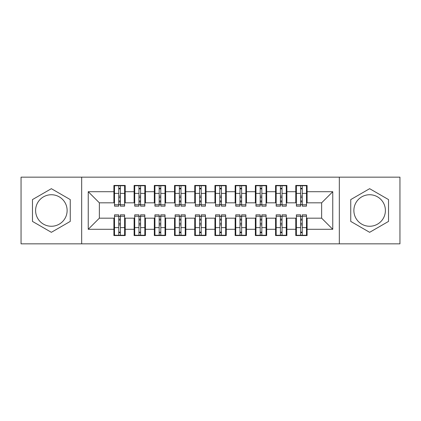 <?xml version="1.0" encoding="UTF-8"?>
<svg xmlns="http://www.w3.org/2000/svg" width="421" height="421" viewBox="0 0 421 421"><rect width="100%" height="100%" fill="white"/><g stroke="black" fill="none" stroke-linecap="round" stroke-linejoin="round"><path stroke-width="0.63" d="M369.638 194.739A15.761 15.761 0 0 0 353.877 210.5A15.761 15.761 0 0 0 369.638 226.261A15.761 15.761 0 0 0 385.399 210.5A15.761 15.761 0 0 0 369.638 194.739M51.362 226.261A15.761 15.761 0 0 1 35.601 210.5A15.761 15.761 0 0 1 51.362 194.739A15.761 15.761 0 0 1 67.123 210.5A15.761 15.761 0 0 1 51.362 226.261M339.326 243.843L399.95 243.843L399.95 177.157L339.326 177.157L339.326 243.843L81.674 243.843L81.674 177.157L21.05 177.157L21.05 243.843L81.674 243.843M300.626 197.67L302.246 197.67L300.626 197.67M302.246 223.33L300.626 223.33L302.246 223.33M280.418 197.67L282.038 197.67L280.418 197.67M282.038 223.33L280.418 223.33L282.038 223.33M260.21 197.67L261.83 197.67L260.21 197.67M261.83 223.33L260.21 223.33L261.83 223.33M240.002 197.67L241.622 197.67L240.002 197.67M241.622 223.33L240.002 223.33L241.622 223.33M219.794 197.67L221.414 197.67L219.794 197.67M221.414 223.33L219.794 223.33L221.414 223.33M199.586 197.67L201.206 197.67L199.586 197.67M201.206 223.33L199.586 223.33L201.206 223.33M179.378 197.67L180.998 197.67L179.378 197.67M180.998 223.33L179.378 223.33L180.998 223.33M159.17 197.67L160.79 197.67L159.17 197.67M160.79 223.33L159.17 223.33L160.79 223.33M138.962 197.67L140.582 197.67L138.962 197.67M140.582 223.33L138.962 223.33L140.582 223.33M339.326 177.157L81.674 177.157M114.512 202.822L99.356 202.822L88.242 191.708L88.242 229.292L113.907 229.292L113.907 235.56L125.221 235.56L125.221 229.292L134.115 229.292L134.115 235.56L145.429 235.56L145.429 229.292L154.323 229.292L154.323 235.56L165.637 235.56L165.637 229.292L174.531 229.292L174.531 235.56L185.845 235.56L185.845 229.292L194.739 229.292L194.739 235.56L206.053 235.56L206.053 229.292L214.947 229.292L214.947 235.56L226.261 235.56L226.261 229.292L235.155 229.292L235.155 235.56L246.469 235.56L246.469 229.292L255.363 229.292L255.363 235.56L266.677 235.56L266.677 229.292L275.571 229.292L275.571 235.56L286.885 235.56L286.885 229.292L295.779 229.292L295.779 235.56L307.093 235.56L307.093 218.178L321.644 218.178L321.644 202.822L306.488 202.822M88.242 191.708L113.907 191.708L113.907 202.822M321.644 202.822L332.758 191.708L307.093 191.708L307.093 185.44L295.779 185.44L295.779 191.708L286.885 191.708L286.885 185.44L275.571 185.44L275.571 191.708L266.677 191.708L266.677 185.44L255.363 185.44L255.363 191.708L246.469 191.708L246.469 185.44L235.155 185.44L235.155 191.708L226.261 191.708L226.261 185.44L214.947 185.44L214.947 191.708L206.053 191.708L206.053 185.44L194.739 185.44L194.739 191.708L185.845 191.708L185.845 185.44L174.531 185.44L174.531 191.708L165.637 191.708L165.637 185.44L154.323 185.44L154.323 191.708L145.429 191.708L145.429 185.44L134.115 185.44L134.115 191.708L125.221 191.708L125.221 185.44L113.907 185.44L113.907 191.708M332.758 191.708L332.758 229.292L307.093 229.292M286.885 229.292L286.885 218.178L296.384 218.178M295.779 229.292L295.779 218.178M307.093 191.708L307.093 202.822M266.677 229.292L266.677 218.178L276.176 218.178M275.571 229.292L275.571 218.178M295.779 191.708L295.779 202.822L286.28 202.822M286.885 191.708L286.885 202.822M246.469 229.292L246.469 218.178L255.968 218.178M255.363 229.292L255.363 218.178M275.571 191.708L275.571 202.822L266.072 202.822M266.677 191.708L266.677 202.822M226.261 229.292L226.261 218.178L235.76 218.178M235.155 229.292L235.155 218.178M255.363 191.708L255.363 202.822L245.864 202.822M246.469 191.708L246.469 202.822M206.053 229.292L206.053 218.178L215.552 218.178M214.947 229.292L214.947 218.178M235.155 191.708L235.155 202.822L225.656 202.822M226.261 191.708L226.261 202.822M185.845 229.292L185.845 218.178L195.344 218.178M194.739 229.292L194.739 218.178M214.947 191.708L214.947 202.822L205.448 202.822M206.053 191.708L206.053 202.822M165.637 229.292L165.637 218.178L175.136 218.178M174.531 229.292L174.531 218.178M194.739 191.708L194.739 202.822L185.24 202.822M185.845 191.708L185.845 202.822M145.429 229.292L145.429 218.178L154.928 218.178M154.323 229.292L154.323 218.178M174.531 191.708L174.531 202.822L165.032 202.822M165.637 191.708L165.637 202.822M125.221 229.292L125.221 218.178L134.72 218.178M134.115 229.292L134.115 218.178M154.323 191.708L154.323 202.822L144.824 202.822M145.429 191.708L145.429 202.822M118.754 197.67L120.374 197.67L118.754 197.67M120.374 223.33L118.754 223.33L120.374 223.33M88.242 229.292L99.356 218.178L114.512 218.178M113.907 229.292L113.907 218.178M134.115 191.708L134.115 202.822L124.616 202.822M125.221 191.708L125.221 202.822M70.254 199.591L51.362 188.682L32.47 199.591L32.47 221.409L51.362 232.318L70.254 221.409L70.254 199.591M350.746 199.591L350.746 221.409L369.638 232.318L388.53 221.409L388.53 199.591L369.638 188.682L350.746 199.591M99.356 202.822L99.356 218.178M296.384 202.822L295.779 202.822M276.176 202.822L275.571 202.822M255.968 202.822L255.363 202.822M235.76 202.822L235.155 202.822M215.552 202.822L214.947 202.822M195.344 202.822L194.739 202.822M175.136 202.822L174.531 202.822M154.928 202.822L154.323 202.822M134.72 202.822L134.115 202.822M124.616 218.178L125.221 218.178M144.824 218.178L145.429 218.178M165.032 218.178L165.637 218.178M185.24 218.178L185.845 218.178M205.448 218.178L206.053 218.178M225.656 218.178L226.261 218.178M245.864 218.178L246.469 218.178M266.072 218.178L266.677 218.178M286.28 218.178L286.885 218.178M306.488 218.178L307.093 218.178M332.758 229.292L321.644 218.178M114.512 185.645L124.616 185.645L114.512 185.645L114.512 206.153L118.754 206.153L118.754 185.719L124.616 185.75L124.616 206.153L120.374 206.153L120.374 185.75M118.754 188.35L120.374 188.35M118.754 204.459L120.374 204.459M120.374 201.922L118.754 201.922M118.754 200.928L120.374 200.928M125.221 195.039L124.616 195.039M125.221 197.67L124.616 197.67M114.512 195.039L113.907 195.039M114.512 197.67L113.907 197.67M124.616 235.355L114.512 235.355L124.616 235.355L124.616 214.847L120.374 214.847L120.374 235.281L114.512 235.25L114.512 214.847L118.754 214.847L118.754 235.25M120.374 232.65L118.754 232.65M120.374 216.541L118.754 216.541M118.754 219.078L120.374 219.078M120.374 220.072L118.754 220.072M113.907 225.961L114.512 225.961M113.907 223.33L114.512 223.33M124.616 225.961L125.221 225.961M124.616 223.33L125.221 223.33M134.72 185.645L144.824 185.645L134.72 185.645L134.72 206.153L138.962 206.153L138.962 185.719L144.824 185.75L144.824 206.153L140.582 206.153L140.582 185.75M138.962 188.35L140.582 188.35M138.962 204.459L140.582 204.459M140.582 201.922L138.962 201.922M138.962 200.928L140.582 200.928M145.429 195.039L144.824 195.039M145.429 197.67L144.824 197.67M134.72 195.039L134.115 195.039M134.72 197.67L134.115 197.67M154.928 185.645L165.032 185.645L154.928 185.645L154.928 206.153L159.17 206.153L159.17 185.719L165.032 185.75L165.032 206.153L160.79 206.153L160.79 185.75M159.17 188.35L160.79 188.35M159.17 204.459L160.79 204.459M160.79 201.922L159.17 201.922M159.17 200.928L160.79 200.928M165.637 195.039L165.032 195.039M165.637 197.67L165.032 197.67M154.928 195.039L154.323 195.039M154.928 197.67L154.323 197.67M175.136 185.645L185.24 185.645L175.136 185.645L175.136 206.153L179.378 206.153L179.378 185.719L185.24 185.75L185.24 206.153L180.998 206.153L180.998 185.75M179.378 188.35L180.998 188.35M179.378 204.459L180.998 204.459M180.998 201.922L179.378 201.922M179.378 200.928L180.998 200.928M185.845 195.039L185.24 195.039M185.845 197.67L185.24 197.67M175.136 195.039L174.531 195.039M175.136 197.67L174.531 197.67M195.344 185.645L205.448 185.645L195.344 185.645L195.344 206.153L199.586 206.153L199.586 185.719L205.448 185.75L205.448 206.153L201.206 206.153L201.206 185.75M199.586 188.35L201.206 188.35M199.586 204.459L201.206 204.459M201.206 201.922L199.586 201.922M199.586 200.928L201.206 200.928M206.053 195.039L205.448 195.039M206.053 197.67L205.448 197.67M195.344 195.039L194.739 195.039M195.344 197.67L194.739 197.67M144.824 235.355L134.72 235.355L144.824 235.355L144.824 214.847L140.582 214.847L140.582 235.281L134.72 235.25L134.72 214.847L138.962 214.847L138.962 235.25M140.582 232.65L138.962 232.65M140.582 216.541L138.962 216.541M138.962 219.078L140.582 219.078M140.582 220.072L138.962 220.072M134.115 225.961L134.72 225.961M134.115 223.33L134.72 223.33M144.824 225.961L145.429 225.961M144.824 223.33L145.429 223.33M165.032 235.355L154.928 235.355L165.032 235.355L165.032 214.847L160.79 214.847L160.79 235.281L154.928 235.25L154.928 214.847L159.17 214.847L159.17 235.25M160.79 232.65L159.17 232.65M160.79 216.541L159.17 216.541M159.17 219.078L160.79 219.078M160.79 220.072L159.17 220.072M154.323 225.961L154.928 225.961M154.323 223.33L154.928 223.33M165.032 225.961L165.637 225.961M165.032 223.33L165.637 223.33M185.24 235.355L175.136 235.355L185.24 235.355L185.24 214.847L180.998 214.847L180.998 235.281L175.136 235.25L175.136 214.847L179.378 214.847L179.378 235.25M180.998 232.65L179.378 232.65M180.998 216.541L179.378 216.541M179.378 219.078L180.998 219.078M180.998 220.072L179.378 220.072M174.531 225.961L175.136 225.961M174.531 223.33L175.136 223.33M185.24 225.961L185.845 225.961M185.24 223.33L185.845 223.33M205.448 235.355L195.344 235.355L205.448 235.355L205.448 214.847L201.206 214.847L201.206 235.281L195.344 235.25L195.344 214.847L199.586 214.847L199.586 235.25M201.206 232.65L199.586 232.65M201.206 216.541L199.586 216.541M199.586 219.078L201.206 219.078M201.206 220.072L199.586 220.072M194.739 225.961L195.344 225.961M194.739 223.33L195.344 223.33M205.448 225.961L206.053 225.961M205.448 223.33L206.053 223.33M215.552 185.645L225.656 185.645L215.552 185.645L215.552 206.153L219.794 206.153L219.794 185.719L225.656 185.75L225.656 206.153L221.414 206.153L221.414 185.75M219.794 188.35L221.414 188.35M219.794 204.459L221.414 204.459M221.414 201.922L219.794 201.922M219.794 200.928L221.414 200.928M226.261 195.039L225.656 195.039M226.261 197.67L225.656 197.67M215.552 195.039L214.947 195.039M215.552 197.67L214.947 197.67M225.656 235.355L215.552 235.355L225.656 235.355L225.656 214.847L221.414 214.847L221.414 235.281L215.552 235.25L215.552 214.847L219.794 214.847L219.794 235.25M221.414 232.65L219.794 232.65M221.414 216.541L219.794 216.541M219.794 219.078L221.414 219.078M221.414 220.072L219.794 220.072M214.947 225.961L215.552 225.961M214.947 223.33L215.552 223.33M225.656 225.961L226.261 225.961M225.656 223.33L226.261 223.33M235.76 185.645L245.864 185.645L235.76 185.645L235.76 206.153L240.002 206.153L240.002 185.719L245.864 185.75L245.864 206.153L241.622 206.153L241.622 185.75M240.002 188.35L241.622 188.35M240.002 204.459L241.622 204.459M241.622 201.922L240.002 201.922M240.002 200.928L241.622 200.928M246.469 195.039L245.864 195.039M246.469 197.67L245.864 197.67M235.76 195.039L235.155 195.039M235.76 197.67L235.155 197.67M245.864 235.355L235.76 235.355L245.864 235.355L245.864 214.847L241.622 214.847L241.622 235.281L235.76 235.25L235.76 214.847L240.002 214.847L240.002 235.25M241.622 232.65L240.002 232.65M241.622 216.541L240.002 216.541M240.002 219.078L241.622 219.078M241.622 220.072L240.002 220.072M235.155 225.961L235.76 225.961M235.155 223.33L235.76 223.33M245.864 225.961L246.469 225.961M245.864 223.33L246.469 223.33M255.968 185.645L266.072 185.645L255.968 185.645L255.968 206.153L260.21 206.153L260.21 185.719L266.072 185.75L266.072 206.153L261.83 206.153L261.83 185.75M260.21 188.35L261.83 188.35M260.21 204.459L261.83 204.459M261.83 201.922L260.21 201.922M260.21 200.928L261.83 200.928M266.677 195.039L266.072 195.039M266.677 197.67L266.072 197.67M255.968 195.039L255.363 195.039M255.968 197.67L255.363 197.67M266.072 235.355L255.968 235.355L266.072 235.355L266.072 214.847L261.83 214.847L261.83 235.281L255.968 235.25L255.968 214.847L260.21 214.847L260.21 235.25M261.83 232.65L260.21 232.65M261.83 216.541L260.21 216.541M260.21 219.078L261.83 219.078M261.83 220.072L260.21 220.072M255.363 225.961L255.968 225.961M255.363 223.33L255.968 223.33M266.072 225.961L266.677 225.961M266.072 223.33L266.677 223.33M276.176 185.645L286.28 185.645L276.176 185.645L276.176 206.153L280.418 206.153L280.418 185.719L286.28 185.75L286.28 206.153L282.038 206.153L282.038 185.75M280.418 188.35L282.038 188.35M280.418 204.459L282.038 204.459M282.038 201.922L280.418 201.922M280.418 200.928L282.038 200.928M286.885 195.039L286.28 195.039M286.885 197.67L286.28 197.67M276.176 195.039L275.571 195.039M276.176 197.67L275.571 197.67M286.28 235.355L276.176 235.355L286.28 235.355L286.28 214.847L282.038 214.847L282.038 235.281L276.176 235.25L276.176 214.847L280.418 214.847L280.418 235.25M282.038 232.65L280.418 232.65M282.038 216.541L280.418 216.541M280.418 219.078L282.038 219.078M282.038 220.072L280.418 220.072M275.571 225.961L276.176 225.961M275.571 223.33L276.176 223.33M286.28 225.961L286.885 225.961M286.28 223.33L286.885 223.33M296.384 185.645L306.488 185.645L296.384 185.645L296.384 206.153L300.626 206.153L300.626 185.719L306.488 185.75L306.488 206.153L302.246 206.153L302.246 185.75M300.626 188.35L302.246 188.35M300.626 204.459L302.246 204.459M302.246 201.922L300.626 201.922M300.626 200.928L302.246 200.928M307.093 195.039L306.488 195.039M307.093 197.67L306.488 197.67M296.384 195.039L295.779 195.039M296.384 197.67L295.779 197.67M306.488 235.355L296.384 235.355L306.488 235.355L306.488 214.847L302.246 214.847L302.246 235.281L296.384 235.25L296.384 214.847L300.626 214.847L300.626 235.25M302.246 232.65L300.626 232.65M302.246 216.541L300.626 216.541M300.626 219.078L302.246 219.078M302.246 220.072L300.626 220.072M295.779 225.961L296.384 225.961M295.779 223.33L296.384 223.33M306.488 225.961L307.093 225.961M306.488 223.33L307.093 223.33M114.512 185.75L118.754 185.75M120.374 204.769L124.616 204.769M120.374 193.392L124.616 193.392M114.512 204.769L118.754 204.769M114.512 193.392L118.754 193.392M118.754 196.128L120.374 196.128M118.754 188.882L120.374 188.882M124.616 235.25L120.374 235.25M118.754 216.231L114.512 216.231M118.754 227.608L114.512 227.608M124.616 216.231L120.374 216.231M124.616 227.608L120.374 227.608M120.374 224.872L118.754 224.872M120.374 232.118L118.754 232.118M134.72 185.75L138.962 185.75M140.582 204.769L144.824 204.769M140.582 193.392L144.824 193.392M134.72 204.769L138.962 204.769M134.72 193.392L138.962 193.392M138.962 196.128L140.582 196.128M138.962 188.882L140.582 188.882M154.928 185.75L159.17 185.75M160.79 204.769L165.032 204.769M160.79 193.392L165.032 193.392M154.928 204.769L159.17 204.769M154.928 193.392L159.17 193.392M159.17 196.128L160.79 196.128M159.17 188.882L160.79 188.882M175.136 185.75L179.378 185.75M180.998 204.769L185.24 204.769M180.998 193.392L185.24 193.392M175.136 204.769L179.378 204.769M175.136 193.392L179.378 193.392M179.378 196.128L180.998 196.128M179.378 188.882L180.998 188.882M195.344 185.75L199.586 185.75M201.206 204.769L205.448 204.769M201.206 193.392L205.448 193.392M195.344 204.769L199.586 204.769M195.344 193.392L199.586 193.392M199.586 196.128L201.206 196.128M199.586 188.882L201.206 188.882M144.824 235.25L140.582 235.25M138.962 216.231L134.72 216.231M138.962 227.608L134.72 227.608M144.824 216.231L140.582 216.231M144.824 227.608L140.582 227.608M140.582 224.872L138.962 224.872M140.582 232.118L138.962 232.118M165.032 235.25L160.79 235.25M159.17 216.231L154.928 216.231M159.17 227.608L154.928 227.608M165.032 216.231L160.79 216.231M165.032 227.608L160.79 227.608M160.79 224.872L159.17 224.872M160.79 232.118L159.17 232.118M185.24 235.25L180.998 235.25M179.378 216.231L175.136 216.231M179.378 227.608L175.136 227.608M185.24 216.231L180.998 216.231M185.24 227.608L180.998 227.608M180.998 224.872L179.378 224.872M180.998 232.118L179.378 232.118M205.448 235.25L201.206 235.25M199.586 216.231L195.344 216.231M199.586 227.608L195.344 227.608M205.448 216.231L201.206 216.231M205.448 227.608L201.206 227.608M201.206 224.872L199.586 224.872M201.206 232.118L199.586 232.118M215.552 185.75L219.794 185.75M221.414 204.769L225.656 204.769M221.414 193.392L225.656 193.392M215.552 204.769L219.794 204.769M215.552 193.392L219.794 193.392M219.794 196.128L221.414 196.128M219.794 188.882L221.414 188.882M225.656 235.25L221.414 235.25M219.794 216.231L215.552 216.231M219.794 227.608L215.552 227.608M225.656 216.231L221.414 216.231M225.656 227.608L221.414 227.608M221.414 224.872L219.794 224.872M221.414 232.118L219.794 232.118M235.76 185.75L240.002 185.75M241.622 204.769L245.864 204.769M241.622 193.392L245.864 193.392M235.76 204.769L240.002 204.769M235.76 193.392L240.002 193.392M240.002 196.128L241.622 196.128M240.002 188.882L241.622 188.882M245.864 235.25L241.622 235.25M240.002 216.231L235.76 216.231M240.002 227.608L235.76 227.608M245.864 216.231L241.622 216.231M245.864 227.608L241.622 227.608M241.622 224.872L240.002 224.872M241.622 232.118L240.002 232.118M255.968 185.75L260.21 185.75M261.83 204.769L266.072 204.769M261.83 193.392L266.072 193.392M255.968 204.769L260.21 204.769M255.968 193.392L260.21 193.392M260.21 196.128L261.83 196.128M260.21 188.882L261.83 188.882M266.072 235.25L261.83 235.25M260.21 216.231L255.968 216.231M260.21 227.608L255.968 227.608M266.072 216.231L261.83 216.231M266.072 227.608L261.83 227.608M261.83 224.872L260.21 224.872M261.83 232.118L260.21 232.118M276.176 185.75L280.418 185.75M282.038 204.769L286.28 204.769M282.038 193.392L286.28 193.392M276.176 204.769L280.418 204.769M276.176 193.392L280.418 193.392M280.418 196.128L282.038 196.128M280.418 188.882L282.038 188.882M286.28 235.25L282.038 235.25M280.418 216.231L276.176 216.231M280.418 227.608L276.176 227.608M286.28 216.231L282.038 216.231M286.28 227.608L282.038 227.608M282.038 224.872L280.418 224.872M282.038 232.118L280.418 232.118M296.384 185.75L300.626 185.75M302.246 204.769L306.488 204.769M302.246 193.392L306.488 193.392M296.384 204.769L300.626 204.769M296.384 193.392L300.626 193.392M300.626 196.128L302.246 196.128M300.626 188.882L302.246 188.882M306.488 235.25L302.246 235.25M300.626 216.231L296.384 216.231M300.626 227.608L296.384 227.608M306.488 216.231L302.246 216.231M306.488 227.608L302.246 227.608M302.246 224.872L300.626 224.872M302.246 232.118L300.626 232.118"/></g></svg>
